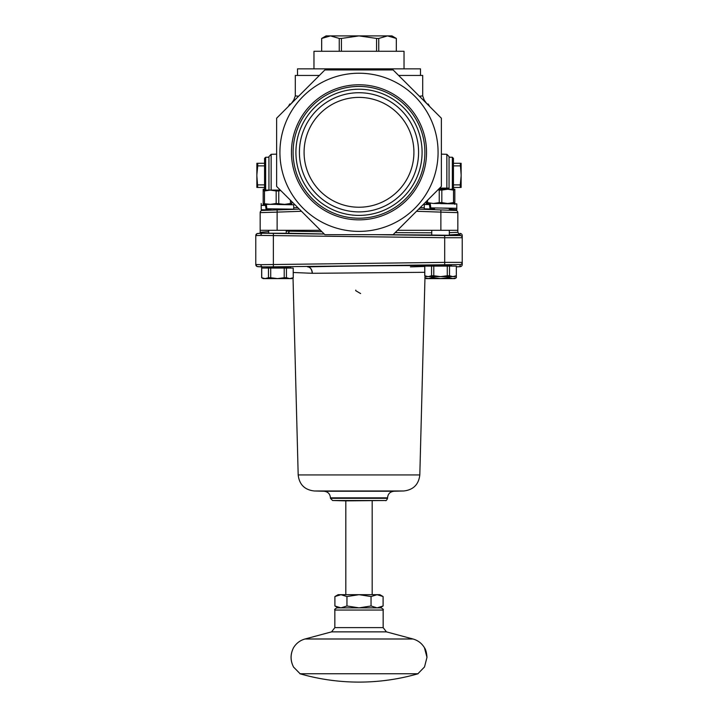 <?xml version="1.0" encoding="UTF-8"?>
<svg xmlns="http://www.w3.org/2000/svg" width="718" height="718" viewBox="0 0 718 718"><rect width="100%" height="100%" fill="white"/><g stroke="black" fill="none" stroke-linecap="round" stroke-linejoin="round"><path stroke-width="1.08" d="M261.666 277.731L261.666 268.065L268.469 268.065L268.469 277.731L265.095 278.611L261.666 277.731L263.183 278.611L291.741 278.611L293.249 277.731L293.204 268.065L293.249 277.731M266.477 268.065L266.477 266.97L288.439 266.97L288.439 268.065M268.469 268.065L293.204 268.065M284.211 268.065L284.211 277.731L286.446 277.731L286.446 268.065M268.469 277.731L270.713 277.731L270.713 268.065M261.72 277.731L261.72 266.863M284.211 277.731L277.462 278.611L270.713 277.731M293.204 277.731L289.821 278.611L286.446 277.731M264.475 203.49L264.475 190.97L263.183 190.97L263.183 204.37L270.318 204.37L263.183 203.598M278.755 203.49L278.755 190.97L276.17 190.97L276.17 203.49L270.318 204.37L284.597 204.37L276.17 203.49M264.556 190.064L263.183 190.09L263.183 190.97L263.183 190.09L270.318 190.09L276.17 190.97M264.475 190.97L270.318 190.09L280.298 190.09M290.449 203.49L284.597 204.37L291.741 204.37L291.741 203.49L290.449 203.49L290.449 200.241M278.755 190.97L280.693 190.494M291.741 203.49L291.741 201.534M423.512 100.332L424.221 100.08L426.725 103.554M294.488 100.332L293.833 100.107M291.248 103.572L293.779 100.089L294.497 100.332M419.402 125.982A65.894 65.894 0 0 1 359 218.209A65.894 65.894 0 0 1 298.598 125.982A65.894 65.894 0 0 1 419.402 125.982M285.944 122.051A79.07 79.07 0 0 1 421.735 104.173A79.07 79.07 0 0 1 369.321 230.711A79.07 79.07 0 0 1 285.944 122.051M296.597 126.467A67.537 67.537 0 0 0 367.813 219.277A67.537 67.537 0 0 0 412.581 111.2A67.537 67.537 0 0 0 296.597 126.467M359 86.42A65.894 65.894 0 0 0 301.937 185.262A65.894 65.894 0 0 0 416.063 185.262A65.894 65.894 0 0 0 359 86.42M359 89.22A63.094 63.094 0 0 0 304.36 183.862A63.094 63.094 0 0 0 413.64 183.862A63.094 63.094 0 0 0 359 89.22M424.221 100.08L422.696 95.871L419.438 96.257M298.562 96.257L295.304 95.871L293.779 100.08M297.835 207.628L293.716 207.78L297.835 207.628M271.144 190.09L271.144 154.316L276.556 154.128M276.636 186.429L324.886 234.678L393.114 234.678L441.364 186.429L441.364 118.192L393.114 69.942L324.886 69.942L276.636 118.192L276.636 186.429M438.025 189.767L439.245 190.09L439.245 202.62L433.403 203.49L427.551 202.62L427.551 200.241M454.817 204.37L454.817 190.09L453.525 190.09L453.525 202.62L447.682 203.49L441.83 202.62L441.83 190.09L439.245 190.09M441.83 190.09L447.682 189.211L438.581 189.211M426.259 201.534L426.259 203.49L430.495 203.49M427.551 202.62L426.259 202.62M450.581 203.49L454.817 203.49L454.817 189.211L450.581 189.211M420.165 207.628L424.284 207.78L420.165 207.628M355.76 290.099L355.706 290.691L360.607 293.563M345.825 594.683L345.825 500.859L385.413 500.509C385.934 501.047 386.643 500.311 387.558 498.31L330.442 498.31L330.442 497.825L387.558 497.825C387.917 493.903 390.062 491.704 393.967 491.238L324.033 491.238C327.938 491.704 330.083 493.903 330.442 497.825M359 673.753L299.918 673.753A213.3 213.3 0 0 0 418.082 673.753L359 673.753M299.918 673.753L418.082 673.753M383.161 610.058C383.744 609.555 383.008 608.819 380.962 607.859L337.038 607.859C335.01 608.792 334.283 609.519 334.839 610.058L383.161 610.058L383.161 627.631L334.839 627.631L331.581 631.867L386.419 631.867L412.985 638.993C417.939 640.393 421.753 643.292 424.437 647.69L426.977 657.365L424.509 666.95L418.082 673.556M293.743 667.372L293.491 666.95C290.314 660.587 290.314 654.206 293.483 647.815L293.895 647.133M383.098 605.992L379.867 607.859L377.067 607.859L383.098 605.992L383.098 596.541L377.067 594.683L371.044 596.541L371.044 605.992L377.067 607.859M286.249 233.269L262.465 233.233A2.199 1.553 91.4 0 0 260.912 235.423A2.199 1.553 -91.4 0 1 262.411 233.233A2.199 1.553 -91.4 0 1 262.438 233.233L257.933 233.422M270.112 266.881L460.067 264.574A2.199 2.199 0 0 0 462.23 262.375L462.23 264.493L462.23 262.375L444.666 262.375L260.912 264.682A2.199 1.553 88.6 0 0 262.492 266.881L286.249 266.845M268.676 231.663L260.158 232.282L260.158 230.29L320.488 230.29M321.924 231.726L286.249 231.106M459.394 234.355L457.842 232.282L449.324 232.677M431.751 232.794L395.151 232.65M255.77 237.73L255.77 235.621L260.912 235.423L444.666 237.73L462.23 237.73L462.23 235.621L462.23 262.375M257.277 233.529A2.199 2.199 -0 0 0 255.77 235.621L255.77 264.493L257.098 266.513L262.411 266.881A2.199 1.553 -88.6 0 1 262.411 266.881A2.199 1.553 -88.6 0 1 260.912 264.682L255.77 264.493A2.199 2.199 0 0 0 257.277 266.575M449.324 235.28L431.751 235.064M430.118 264.987L449.324 264.825M429.561 266.091L429.597 264.987L451.523 264.987L451.523 266.091M345.825 500.859L332.587 500.509L330.442 498.31M324.033 491.238L314.224 490.977C304.647 489.864 299.298 484.524 298.185 474.939L293.025 277.866M293.249 272.499L312.366 273.298L424.751 272.31M440.879 230.29L457.842 230.29L457.842 212.636L440.879 212.124L440.879 230.29L397.512 230.29M359 92.73A59.576 59.576 0 0 1 410.597 182.103A59.576 59.576 0 0 1 307.403 182.103A59.576 59.576 0 0 1 359 92.73M359 97.397A54.909 54.909 0 0 1 406.559 179.769A54.909 54.909 0 0 1 311.441 179.769A54.909 54.909 0 0 1 359 97.397M418.765 100.538A79.07 79.07 0 0 1 427.748 113.247M438.007 149.021A79.07 79.07 0 0 1 438.07 152.342M279.93 152.342A79.07 79.07 0 0 1 280.2 145.727M281.294 137.694A79.07 79.07 0 0 1 282.353 132.875M265.651 190.09L265.651 157.251L264.556 158.355L264.556 190.09M256.864 174.761L257.744 165.867L257.744 163.291L256.864 163.291L256.864 187.452L257.744 187.452L256.864 175.991M264.556 184.885L257.744 184.885M264.556 165.867L257.744 165.867M264.556 163.291L257.744 163.291M264.556 187.452L257.744 187.452M271.144 154.316L268.945 156.587L268.945 190.09M449.055 188.942L449.055 156.587L446.856 154.316L446.856 188.116M267.024 210.275L268.676 209.871M260.158 230.29L260.158 212.636L277.121 212.124L277.121 209.925L299.352 209.153L287.891 209.548M422.696 95.871L422.696 75.435L398.607 75.435M319.393 75.435L295.304 75.435L295.304 95.871M289.372 105.456L290.144 103.993L289.722 105.106M290.835 103.993L289.83 103.993L288.25 106.578M428.278 105.106L427.856 103.993L428.628 105.456M429.75 106.578L428.17 103.993L427.165 103.993M430.109 209.548L418.648 209.153L431.751 209.611L431.751 208.992M455.724 210.446A2.199 2.199 0 0 1 457.842 212.636A2.199 2.199 0 0 0 455.724 210.446L418.648 209.153M277.121 209.925L262.276 210.446A2.199 2.199 0 0 0 260.158 212.636A2.199 2.199 0 0 1 262.276 210.446M453.444 163.291L460.256 163.291L461.135 174.761L461.135 163.291L460.256 163.291M453.444 165.867L460.256 165.867M453.444 184.885L460.256 184.885L460.256 187.452L461.135 187.452L461.135 174.761M453.444 187.452L460.256 187.452M461.135 175.991L460.256 184.885M453.444 189.211L453.444 158.355L452.349 157.251L452.349 189.211M371.044 596.541L359 594.683L346.956 596.541L340.933 594.683L334.902 596.541L334.902 605.992L340.933 607.859L346.956 605.992L359 607.859L371.044 605.992M346.956 596.541L346.956 605.992M334.902 596.541L338.133 594.683L379.867 594.683L383.098 596.541M424.751 275.757L424.751 266.091L431.554 266.091L431.554 275.757L428.179 276.636L424.751 275.757L426.259 276.636L454.817 276.636L456.334 275.757L456.334 266.091L456.334 277.731L452.905 278.611L454.817 278.611L456.334 277.731M431.554 266.091L456.28 266.091M447.287 266.091L447.287 275.757L449.531 275.757L449.531 266.091M431.554 275.757L433.789 275.757L433.789 266.091M424.796 275.757L424.796 266.091M447.287 275.757L440.538 276.636L433.789 275.757M456.28 277.731L456.28 275.757L452.905 276.636L449.531 275.757M449.324 189.211L448.229 188.116L439.685 188.116M441.83 202.62L439.245 202.62M454.817 202.62L453.525 202.62M447.682 189.211L453.525 190.09M447.682 203.49L433.403 203.49M264.556 189.211L263.183 189.211L263.183 190.09M420.497 75.435L420.497 68.847L297.503 68.847L297.503 75.435M404.028 68.847L404.028 51.274L313.972 51.274L313.972 68.847M341.427 51.274L341.427 38.44L359 35.9L376.573 38.44L378.745 38.44L387.532 35.9L396.318 38.44L391.947 35.9L330.468 35.9L339.255 38.44L339.255 51.274M339.255 38.44L341.427 38.44M330.468 35.9L326.053 35.9L321.664 38.44L330.468 35.9M396.318 38.44L396.318 51.274L396.336 38.44M321.664 38.44L321.664 51.274L321.682 38.44M378.745 51.274L378.745 38.44M376.573 38.44L376.573 51.274M424.975 277.866L426.259 278.611L452.905 278.611L449.531 277.731L449.531 276.636M447.287 276.636L447.287 277.731L449.531 277.731M431.554 276.636L431.554 277.731L433.789 277.731L433.789 276.636M447.287 277.731L440.538 278.611L433.789 277.731M431.554 277.731L428.179 278.611L424.796 277.731M454.817 203.49L452.493 203.768M430.217 203.499L430.827 207.906L456.792 208.292L456.792 203.894L440.538 203.625M424.284 204.442L429.454 204.585L430.028 208.992L424.284 208.839L424.284 204.442L430.324 204.289M449.324 208.462L456.792 208.292M449.324 208.364L440.538 208.014M430.028 208.992L434.534 208.992L434.39 207.951M429.454 204.585L430.369 204.585M449.324 209.862L456.792 209.692L449.324 209.512M449.324 209.764L450.204 209.692L449.324 209.611M266.297 204.379L266.881 208.785L293.716 209.18L293.716 204.783L277.462 204.513M261.208 205.339L265.579 205.465L266.127 209.871L261.208 209.728L261.208 205.339L266.405 205.195M286.249 209.351L293.716 209.18M286.249 209.252L277.462 208.902M266.127 209.871L270.946 209.871L270.812 208.83M265.579 205.465L266.441 205.465M412.985 638.993L305.015 638.993C300.061 640.393 296.247 643.292 293.563 647.681M289.058 231.034A2.199 1.553 -91.4 0 1 287.559 233.233L324.177 233.969M324.249 234.05L262.492 233.233A2.199 1.553 -90 0 0 262.465 233.233A2.199 1.553 -90 0 0 262.438 233.233L257.098 233.601L255.77 235.621M262.411 233.233A2.199 2.199 0 0 1 262.465 233.233L270.112 233.233M257.933 266.692L262.384 266.881M460.723 233.529L460.067 233.422A2.199 2.199 -0 0 1 462.23 235.621M460.067 233.422L460.067 235.531A2.199 2.199 0 0 1 462.23 237.73M460.067 235.531L444.693 235.531L444.693 264.574M273.361 233.422L273.361 266.692M444.693 235.531L375.424 234.678M377.121 234.678L431.751 234.992M449.324 234.903L459.287 234.319M460.067 264.574L460.067 266.692A2.199 2.199 -0 0 0 462.23 264.493M460.067 266.692L456.334 266.863L460.723 266.575M429.561 265.795C418.782 265.274 344.64 265.929 307.636 266.881L307.609 266.881A6.588 4.649 -91.4 0 1 312.366 273.298M410.418 266.881L424.751 266.45M332.587 500.509L385.413 500.509M289.166 231.034A2.199 1.553 -88.6 0 1 287.586 233.233M314.224 490.977L403.776 490.977C413.353 489.864 418.702 484.524 419.815 474.939L298.185 474.939M312.168 273.298A6.588 4.667 91.4 0 0 307.654 266.881A6.588 4.667 91.4 0 0 307.618 266.881L307.654 266.881M416.53 211.272L440.879 212.124L440.879 209.925M277.121 230.29L277.121 212.124L301.47 211.272M286.249 233.404L286.249 230.29M286.249 209.611L286.249 209.109M268.676 233.233L268.676 230.29M372.175 594.683L372.175 500.859M299.918 673.556L293.563 667.067M293.491 666.95C290.26 660.587 290.26 654.206 293.483 647.815M424.446 647.699C425.828 649.575 426.671 652.797 426.986 657.365M334.839 610.058L334.839 627.631M386.419 631.867L383.161 627.631M331.581 631.867L305.015 638.993M457.842 232.282L457.842 230.29M387.558 498.31L387.558 497.825M259.898 233.305L260.158 232.282M393.967 491.238L403.776 490.977M289.578 266.881L291.095 268.065M419.815 474.939L425.02 275.918M268.945 157.251L265.651 157.251M446.856 154.316L441.444 154.128M449.055 157.251L452.349 157.251M338.133 607.859L334.902 605.992M449.324 235.423L449.324 230.29M449.324 210.221L449.324 208.211M431.751 235.208L431.751 230.29M261.666 268.065L261.666 266.863M456.792 209.692L456.792 208.283M261.208 207.906L261.208 203.508"/></g></svg>
